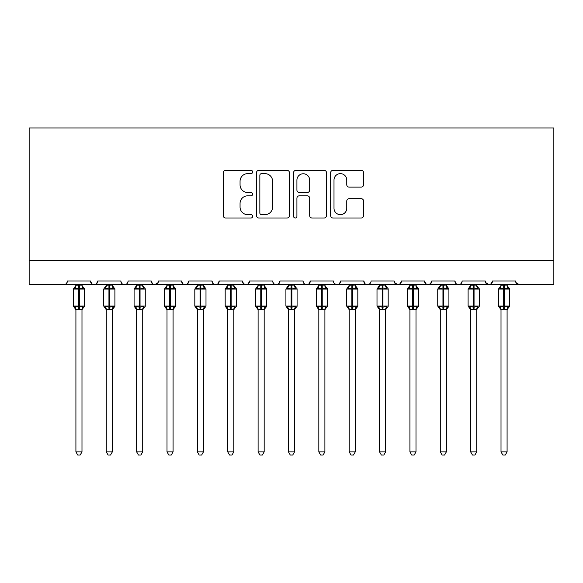 <?xml version="1.0" encoding="UTF-8"?>
<svg xmlns="http://www.w3.org/2000/svg" width="583" height="583" viewBox="0 0 583 583"><rect width="100%" height="100%" fill="white"/><g stroke="black" fill="none" stroke-linecap="round" stroke-linejoin="round"><path stroke-width="0.87" d="M252.636 171.978A1.669 1.669 0 0 0 250.967 170.309L225.628 170.309A2.383 2.383 0 0 0 223.245 172.692L223.245 215.608A2.383 2.383 0 0 0 225.628 217.998L250.967 217.998A1.669 1.669 0 0 0 252.636 216.329A1.669 1.669 0 0 0 250.967 214.653L247.688 214.653A7.63 7.63 0 0 1 240.058 207.023L240.058 203.452A7.63 7.63 0 0 1 247.688 195.822L250.967 195.822A1.669 1.669 0 0 0 252.636 194.154A1.669 1.669 0 0 0 250.967 192.485L247.688 192.485A7.63 7.63 0 0 1 240.058 184.855L240.058 181.277A7.63 7.63 0 0 1 247.688 173.647L250.967 173.647A1.669 1.669 0 0 0 252.636 171.978M361.183 187.114A2.383 2.383 0 0 0 363.566 184.731L363.566 172.692A2.383 2.383 0 0 0 361.183 170.309L333.046 170.309A2.383 2.383 0 0 0 330.663 172.692L330.663 215.608A2.383 2.383 0 0 0 333.046 217.998L361.183 217.998A2.383 2.383 0 0 0 363.566 215.608L363.566 201.069A2.383 2.383 0 0 0 361.183 198.679L349.144 198.679A2.383 2.383 0 0 0 346.761 201.069L346.761 208.277A6.377 6.377 0 0 1 340.377 214.653A6.377 6.377 0 0 1 334.001 208.277L334.001 180.023A6.377 6.377 0 0 1 340.377 173.647A6.377 6.377 0 0 1 346.761 180.023L346.761 184.731A2.383 2.383 0 0 0 349.144 187.114L361.183 187.114M29.15 260.346L553.85 260.346L553.85 127.954L29.15 127.954L29.15 284.635L63.766 284.635C65.697 284.708 66.914 283.491 67.409 280.991L90.489 280.991L91.815 283.812M289.416 172.692A2.383 2.383 0 0 0 287.033 170.309L258.896 170.309A2.383 2.383 0 0 0 256.513 172.692L256.513 215.608A2.383 2.383 0 0 0 258.896 217.998L287.033 217.998A2.383 2.383 0 0 0 289.416 215.608L289.416 172.692M295.967 170.309L324.104 170.309A2.383 2.383 0 0 1 326.487 172.692L326.487 215.608A2.383 2.383 0 0 1 324.104 217.998L312.065 217.998A2.383 2.383 0 0 1 309.682 215.608L309.682 198.205A2.383 2.383 0 0 0 307.299 195.822L299.312 195.822A2.383 2.383 0 0 0 296.922 198.205L296.922 216.329A1.669 1.669 0 0 1 295.253 217.998A1.669 1.669 0 0 1 293.584 216.329L293.584 172.692A2.383 2.383 0 0 1 295.967 170.309M63.766 284.635C65.697 284.708 66.914 283.491 67.409 280.991A3.644 3.644 0 0 1 63.766 284.635L94.133 284.635C92.194 284.708 90.984 283.491 90.489 280.991A3.644 3.644 0 0 0 94.133 284.635A3.644 3.644 0 0 0 97.776 280.991L120.849 280.991A3.644 3.644 0 0 0 124.492 284.635A3.644 3.644 0 0 0 128.136 280.991L151.216 280.991A3.644 3.644 0 0 0 154.859 284.635A3.644 3.644 0 0 0 158.503 280.991L181.583 280.991A3.644 3.644 0 0 0 185.226 284.635A3.644 3.644 0 0 0 188.87 280.991L211.942 280.991A3.644 3.644 0 0 0 215.586 284.635A3.644 3.644 0 0 0 219.23 280.991L242.309 280.991A3.644 3.644 0 0 0 245.953 284.635A3.644 3.644 0 0 0 249.597 280.991L272.676 280.991A3.644 3.644 0 0 0 276.32 284.635A3.644 3.644 0 0 0 279.964 280.991L303.036 280.991A3.644 3.644 0 0 0 306.68 284.635A3.644 3.644 0 0 0 310.324 280.991L333.403 280.991A3.644 3.644 0 0 0 337.047 284.635A3.644 3.644 0 0 0 340.691 280.991L363.77 280.991A3.644 3.644 0 0 0 367.414 284.635A3.644 3.644 0 0 0 371.058 280.991L394.13 280.991A3.644 3.644 0 0 0 397.774 284.635A3.644 3.644 0 0 0 401.417 280.991L424.497 280.991A3.644 3.644 0 0 0 428.141 284.635A3.644 3.644 0 0 0 431.784 280.991L454.864 280.991A3.644 3.644 0 0 0 458.508 284.635A3.644 3.644 0 0 0 462.151 280.991L485.224 280.991A3.644 3.644 0 0 0 488.867 284.635A3.644 3.644 0 0 0 492.511 280.991L515.591 280.991L516.268 283.112M492.511 280.991L491.185 283.812M485.224 280.991L486.557 283.812M454.864 280.991L456.19 283.812M431.784 280.991L430.451 283.812M424.497 280.991L425.83 283.812M401.417 280.991L400.091 283.812M394.13 280.991L395.463 283.812M96.443 283.812L97.776 280.991C97.281 283.491 96.064 284.708 94.133 284.635L367.414 284.635C365.475 284.708 364.266 283.491 363.77 280.991L365.096 283.812M334.7 283.783L337.047 284.635C338.978 284.708 340.195 283.491 340.691 280.991L339.357 283.812M303.036 280.991C303.532 283.491 304.749 284.708 306.68 284.635C308.618 284.708 309.828 283.491 310.324 280.991L308.997 283.812M272.676 280.991C273.172 283.491 274.382 284.708 276.32 284.635C278.251 284.708 279.468 283.491 279.964 280.991L278.63 283.812M243.607 283.783L245.953 284.635C247.884 284.708 249.101 283.491 249.597 280.991L248.263 283.812M242.309 280.991L243.643 283.812M213.276 283.812L211.942 280.991C212.438 283.491 213.655 284.708 215.586 284.635C217.525 284.708 218.734 283.491 219.23 280.991L217.904 283.812M182.909 283.812L181.583 280.991C182.078 283.491 183.288 284.708 185.226 284.635C187.158 284.708 188.375 283.491 188.87 280.991L187.537 283.812M158.11 282.646L154.859 284.635C152.928 284.708 151.711 283.491 151.216 280.991L152.549 283.812M515.591 280.991A3.644 3.644 0 0 0 519.234 284.635L515.984 282.646M553.85 260.346L553.85 284.635L488.867 284.635L491.214 283.783M120.849 280.991C121.344 283.491 122.561 284.708 124.492 284.635C126.431 284.708 127.641 283.491 128.136 280.991M400.12 283.783L397.774 284.635L367.414 284.635L369.76 283.783M430.487 283.783L428.141 284.635L397.774 284.635L394.523 282.646M462.151 280.991C461.656 283.491 460.439 284.708 458.508 284.635L428.141 284.635L425.794 283.783M485.617 282.646L488.867 284.635L458.508 284.635L456.161 283.783M261.519 173.647A1.669 1.669 0 0 0 259.85 175.315L259.85 212.984A1.669 1.669 0 0 0 261.519 214.653L264.974 214.653A7.63 7.63 0 0 0 272.604 207.023L272.604 181.277A7.63 7.63 0 0 0 264.974 173.647L261.519 173.647M309.682 180.14A6.377 6.377 0 0 0 303.306 173.763A6.377 6.377 0 0 0 296.922 180.14L296.922 190.094A2.383 2.383 0 0 0 299.312 192.485L307.299 192.485A2.383 2.383 0 0 0 309.682 190.094L309.682 180.14M75.914 309.34A2.675 2.551 180 0 0 74.507 307.095L75.032 306.315L78.581 307.168L78.581 306.075L79.31 306.075L79.31 287.98L82.866 288.833L83.741 287.929A1.217 1.217 0 0 1 84.535 289.073L73.363 289.073L73.363 306.075L78.581 306.075L78.581 287.98L75.032 288.833L74.507 288.053A2.675 2.551 -0 0 0 75.914 285.808L81.984 285.932L81.984 284.635M81.984 451.883L80.162 455.046L77.736 455.046L75.914 451.883L81.984 451.883L81.984 309.209L78.581 309.573L78.581 307.168L79.31 307.168L79.31 306.075L84.535 306.075A1.217 1.217 0 0 1 83.741 307.219L81.984 309.726M79.31 309.573L79.31 307.168L82.866 306.315L83.391 307.095A2.675 2.551 180 0 0 81.984 309.34L81.984 309.318M75.914 451.883L75.914 309.318L75.032 306.315M78.581 309.573L75.907 309.209M75.914 284.635L75.914 285.823M75.032 288.833L75.389 287.798M82.866 288.833L81.984 285.932M81.984 309.209L82.866 306.315M106.274 309.34A2.675 2.551 180 0 0 104.874 307.095L105.392 306.315L108.948 307.168L108.948 306.075L109.677 306.075L109.677 287.98L113.233 288.833L114.1 287.929A1.217 1.217 0 0 1 114.902 289.073L103.723 289.073L103.723 306.075L108.948 306.075L108.948 287.98L105.392 288.833L104.874 288.053A2.675 2.551 -0 0 0 106.274 285.808L112.351 285.932L112.351 284.635M112.351 451.883L110.522 455.046L108.103 455.046L106.274 451.883L112.351 451.883L112.351 309.209L108.948 309.573L108.948 307.168L109.677 307.168L109.677 306.075L114.902 306.075A1.217 1.217 0 0 1 114.1 307.219L112.351 309.726M109.677 309.573L109.677 307.168L113.233 306.315L113.751 307.095A2.675 2.551 180 0 0 112.351 309.34L112.351 309.318M106.274 451.883L106.274 309.209L105.392 306.315M108.948 309.573L106.274 309.209M106.274 284.635L106.274 285.823M105.392 288.833L105.749 287.798M113.233 288.833L112.351 285.932M112.351 309.209L113.233 306.315M136.641 309.34A2.675 2.551 180 0 0 135.234 307.095L135.759 306.315L139.315 307.168L139.315 306.075L140.044 306.075L140.044 287.98L143.593 288.833L144.467 287.929A1.217 1.217 0 0 1 145.262 289.073L134.09 289.073L134.09 306.075L139.315 306.075L139.315 287.98L135.759 288.833L135.234 288.053A2.675 2.551 -0 0 0 136.641 285.808L142.718 285.932L142.711 284.635M142.711 451.883L140.889 455.046L138.463 455.046L136.641 451.883L142.711 451.883L142.718 309.209L139.315 309.573L139.315 307.168L140.044 307.168L140.044 306.075L145.262 306.075A1.217 1.217 0 0 1 144.467 307.219L142.711 309.726M140.044 309.573L140.044 307.168L143.593 306.315L144.118 307.095A2.675 2.551 180 0 0 142.711 309.34L142.711 309.318M136.641 451.883L136.641 309.209L135.759 306.315M139.315 309.573L136.641 309.209M136.641 284.635L136.641 285.823M135.759 288.833L136.116 287.798M143.593 288.833L142.718 285.932M142.718 309.209L143.593 306.315M167.008 309.34A2.675 2.551 180 0 0 165.601 307.095L166.126 306.315L169.675 307.168L169.675 306.075L170.404 306.075L170.404 287.98L173.96 288.833L174.834 287.929A1.217 1.217 0 0 1 175.629 289.073L164.457 289.073L164.457 306.075L169.675 306.075L169.675 287.98L166.126 288.833L165.601 288.053A2.675 2.551 -0 0 0 167.008 285.808L173.078 285.932L173.078 284.635M173.078 451.883L171.256 455.046L168.83 455.046L167.008 451.883L173.078 451.883L173.078 309.209L169.675 309.573L169.675 307.168L170.404 307.168L170.404 306.075L175.629 306.075A1.217 1.217 0 0 1 174.834 307.219L173.078 309.726M170.404 309.573L170.404 307.168L173.96 306.315L174.485 307.095A2.675 2.551 180 0 0 173.078 309.34L173.078 309.318M167.008 451.883L167.008 309.318L166.126 306.315M169.675 309.573L167 309.209M167.008 284.635L167.008 285.823M166.126 288.833L166.483 287.798M173.96 288.833L173.078 285.932M173.078 309.209L173.96 306.315M197.367 309.34A2.675 2.551 180 0 0 195.968 307.095L196.486 306.315L200.042 307.168L200.042 306.075L200.771 306.075L200.771 287.98L204.327 288.833L205.194 287.929A1.217 1.217 0 0 1 205.996 289.073L194.817 289.073L194.817 306.075L200.042 306.075L200.042 287.98L196.486 288.833L195.968 288.053A2.675 2.551 -0 0 0 197.367 285.808L203.445 285.932L203.445 284.635M203.445 451.883L201.616 455.046L199.197 455.046L197.367 451.883L203.445 451.883L203.445 309.209L200.042 309.573L200.042 307.168L200.771 307.168L200.771 306.075L205.996 306.075A1.217 1.217 0 0 1 205.194 307.219L203.445 309.726M200.771 309.573L200.771 307.168L204.327 306.315L204.844 307.095A2.675 2.551 180 0 0 203.445 309.34L203.445 309.318M197.367 451.883L197.367 309.209L196.486 306.315M200.042 309.573L197.367 309.209M197.367 284.635L197.367 285.823M196.486 288.833L196.843 287.798M204.327 288.833L203.445 285.932M203.445 309.209L204.327 306.315M227.734 309.34A2.675 2.551 180 0 0 226.328 307.095L226.853 306.315L230.409 307.168L230.409 306.075L231.138 306.075L231.138 287.98L234.687 288.833L235.561 287.929A1.217 1.217 0 0 1 236.355 289.073L225.184 289.073L225.184 306.075L230.409 306.075L230.409 287.98L226.853 288.833L226.328 288.053A2.675 2.551 -0 0 0 227.734 285.808L233.812 285.932L233.805 284.635M233.805 451.883L231.983 455.046L229.556 455.046L227.734 451.883L233.805 451.883L233.812 309.209L230.409 309.573L230.409 307.168L231.138 307.168L231.138 306.075L236.355 306.075A1.217 1.217 0 0 1 235.561 307.219L233.805 309.726M231.138 309.573L231.138 307.168L234.687 306.315L235.211 307.095A2.675 2.551 180 0 0 233.805 309.34L233.805 309.318M227.734 451.883L227.734 309.209L226.853 306.315M230.409 309.573L227.734 309.209M227.734 284.635L227.734 285.823M226.853 288.833L227.21 287.798M234.687 288.833L233.812 285.932M233.812 309.209L234.687 306.315M258.101 309.34A2.675 2.551 180 0 0 256.695 307.095L257.22 306.315L260.769 307.168L260.769 306.075L261.497 306.075L261.497 287.98L265.054 288.833L265.928 287.929A1.217 1.217 0 0 1 266.723 289.073L255.551 289.073L255.551 306.075L260.769 306.075L260.769 287.98L257.22 288.833L256.695 288.053A2.675 2.551 -0 0 0 258.101 285.808L264.172 285.932L264.172 284.635M264.172 451.883L262.35 455.046L259.923 455.046L258.101 451.883L264.172 451.883L264.172 309.209L260.769 309.573L260.769 307.168L261.497 307.168L261.497 306.075L266.723 306.075A1.217 1.217 0 0 1 265.928 307.219L264.172 309.726M261.497 309.573L261.497 307.168L265.054 306.315L265.578 307.095A2.675 2.551 180 0 0 264.172 309.34L264.172 309.318M258.101 451.883L258.101 309.318L257.22 306.315M260.769 309.573L258.094 309.209M258.101 284.635L258.101 285.823M257.22 288.833L257.577 287.798M265.054 288.833L264.172 285.932M264.172 309.209L265.054 306.315M288.461 309.34A2.675 2.551 180 0 0 287.062 307.095L287.579 306.315L291.136 307.168L291.136 306.075L291.864 306.075L291.864 287.98L295.421 288.833L296.288 287.929A1.217 1.217 0 0 1 297.09 289.073L285.91 289.073L285.91 306.075L291.136 306.075L291.136 287.98L287.579 288.833L287.062 288.053A2.675 2.551 -0 0 0 288.461 285.808L294.539 285.932L294.539 284.635M294.539 451.883L292.71 455.046L290.29 455.046L288.461 451.883L294.539 451.883L294.539 309.209L291.136 309.573L291.136 307.168L291.864 307.168L291.864 306.075L297.09 306.075A1.217 1.217 0 0 1 296.288 307.219L294.539 309.726M291.864 309.573L291.864 307.168L295.421 306.315L295.938 307.095A2.675 2.551 180 0 0 294.539 309.34L294.539 309.318M288.461 451.883L288.461 309.209L287.579 306.315M291.136 309.573L288.461 309.209M288.461 284.635L288.461 285.823M287.579 288.833L287.936 287.798M295.421 288.833L294.539 285.932M294.539 309.209L295.421 306.315M318.828 309.34A2.675 2.551 180 0 0 317.422 307.095L317.946 306.315L321.503 307.168L321.503 306.075L322.231 306.075L322.231 287.98L325.78 288.833L326.655 287.929A1.217 1.217 0 0 1 327.449 289.073L316.278 289.073L316.278 306.075L321.503 306.075L321.503 287.98L317.946 288.833L317.422 288.053A2.675 2.551 -0 0 0 318.828 285.808L324.906 285.932L324.899 284.635M324.899 451.883L323.077 455.046L320.65 455.046L318.828 451.883L324.899 451.883L324.906 309.209L321.503 309.573L321.503 307.168L322.231 307.168L322.231 306.075L327.449 306.075A1.217 1.217 0 0 1 326.655 307.219L324.899 309.726M322.231 309.573L322.231 307.168L325.78 306.315L326.305 307.095A2.675 2.551 180 0 0 324.899 309.34L324.899 309.318M318.828 451.883L318.828 309.209L317.946 306.315M321.503 309.573L318.828 309.209M318.828 284.635L318.828 285.823M317.946 288.833L318.303 287.798M325.78 288.833L324.906 285.932M324.906 309.209L325.78 306.315M349.195 309.34A2.675 2.551 180 0 0 347.789 307.095L348.313 306.315L351.862 307.168L351.862 306.075L352.591 306.075L352.591 287.98L356.147 288.833L357.022 287.929A1.217 1.217 0 0 1 357.816 289.073L346.645 289.073L346.645 306.075L351.862 306.075L351.862 287.98L348.313 288.833L347.789 288.053A2.675 2.551 -0 0 0 349.195 285.808L355.266 285.932L355.266 284.635M355.266 451.883L353.444 455.046L351.017 455.046L349.195 451.883L355.266 451.883L355.266 309.209L351.862 309.573L351.862 307.168L352.591 307.168L352.591 306.075L357.816 306.075A1.217 1.217 0 0 1 357.022 307.219L355.266 309.726M352.591 309.573L352.591 307.168L356.147 306.315L356.672 307.095A2.675 2.551 180 0 0 355.266 309.34L355.266 309.318M349.195 451.883L349.195 309.318L348.313 306.315M351.862 309.573L349.188 309.209M349.195 284.635L349.195 285.823M348.313 288.833L348.67 287.798M356.147 288.833L355.266 285.932M355.266 309.209L356.147 306.315M379.555 309.34A2.675 2.551 180 0 0 378.156 307.095L378.673 306.315L382.229 307.168L382.229 306.075L382.958 306.075L382.958 287.98L386.514 288.833L387.382 287.929A1.217 1.217 0 0 1 388.183 289.073L377.004 289.073L377.004 306.075L382.229 306.075L382.229 287.98L378.673 288.833L378.156 288.053A2.675 2.551 -0 0 0 379.555 285.808L385.633 285.932L385.633 284.635M385.633 451.883L383.803 455.046L381.384 455.046L379.555 451.883L385.633 451.883L385.633 309.209L382.229 309.573L382.229 307.168L382.958 307.168L382.958 306.075L388.183 306.075A1.217 1.217 0 0 1 387.382 307.219L385.633 309.726M382.958 309.573L382.958 307.168L386.514 306.315L387.032 307.095A2.675 2.551 180 0 0 385.633 309.34L385.633 309.318M379.555 451.883L379.555 309.209L378.673 306.315M382.229 309.573L379.555 309.209M379.555 284.635L379.555 285.823M378.673 288.833L379.03 287.798M386.514 288.833L385.633 285.932M385.633 309.209L386.514 306.315M409.922 309.34A2.675 2.551 180 0 0 408.515 307.095L409.04 306.315L412.596 307.168L412.596 306.075L413.325 306.075L413.325 287.98L416.874 288.833L417.749 287.929A1.217 1.217 0 0 1 418.543 289.073L407.371 289.073L407.371 306.075L412.596 306.075L412.596 287.98L409.04 288.833L408.515 288.053A2.675 2.551 -0 0 0 409.922 285.808L416 285.932L415.992 284.635M415.992 451.883L414.17 455.046L411.744 455.046L409.922 451.883L415.992 451.883L416 309.209L412.596 309.573L412.596 307.168L413.325 307.168L413.325 306.075L418.543 306.075A1.217 1.217 0 0 1 417.749 307.219L415.992 309.726M413.325 309.573L413.325 307.168L416.874 306.315L417.399 307.095A2.675 2.551 180 0 0 415.992 309.34L415.992 309.318M409.922 451.883L409.922 309.209L409.04 306.315M412.596 309.573L409.922 309.209M409.922 284.635L409.922 285.823M409.04 288.833L409.397 287.798M416.874 288.833L416 285.932M416 309.209L416.874 306.315M440.289 309.34A2.675 2.551 180 0 0 438.882 307.095L439.407 306.315L442.956 307.168L442.956 306.075L443.685 306.075L443.685 287.98L447.241 288.833L448.116 287.929A1.217 1.217 0 0 1 448.91 289.073L437.738 289.073L437.738 306.075L442.956 306.075L442.956 287.98L439.407 288.833L438.882 288.053A2.675 2.551 -0 0 0 440.289 285.808L446.359 285.932L446.359 284.635M446.359 451.883L444.538 455.046L442.111 455.046L440.289 451.883L446.359 451.883L446.359 309.209L442.956 309.573L442.956 307.168L443.685 307.168L443.685 306.075L448.91 306.075A1.217 1.217 0 0 1 448.116 307.219L446.359 309.726M443.685 309.573L443.685 307.168L447.241 306.315L447.766 307.095A2.675 2.551 180 0 0 446.359 309.34L446.359 309.318M440.289 451.883L440.289 309.318L439.407 306.315M442.956 309.573L440.282 309.209M440.289 284.635L440.289 285.823M439.407 288.833L439.764 287.798M447.241 288.833L446.359 285.932M446.359 309.209L447.241 306.315M470.649 309.34A2.675 2.551 180 0 0 469.249 307.095L469.767 306.315L473.323 307.168L473.323 306.075L474.052 306.075L474.052 287.98L477.608 288.833L478.475 287.929A1.217 1.217 0 0 1 479.277 289.073L468.098 289.073L468.098 306.075L473.323 306.075L473.323 287.98L469.767 288.833L469.249 288.053A2.675 2.551 -0 0 0 470.649 285.808L476.726 285.932L476.726 284.635M476.726 451.883L474.897 455.046L472.478 455.046L470.649 451.883L476.726 451.883L476.726 309.209L473.323 309.573L473.323 307.168L474.052 307.168L474.052 306.075L479.277 306.075A1.217 1.217 0 0 1 478.475 307.219L476.726 309.726M474.052 309.573L474.052 307.168L477.608 306.315L478.126 307.095A2.675 2.551 180 0 0 476.726 309.34L476.726 309.318M470.649 451.883L470.649 309.209L469.767 306.315M473.323 309.573L470.649 309.209M470.649 284.635L470.649 285.823M469.767 288.833L470.124 287.798M477.608 288.833L476.726 285.932M476.726 309.209L477.608 306.315M501.016 309.34A2.675 2.551 180 0 0 499.609 307.095L500.134 306.315L503.69 307.168L503.69 306.075L504.419 306.075L504.419 287.98L507.968 288.833L508.842 287.929A1.217 1.217 0 0 1 509.637 289.073L498.465 289.073L498.465 306.075L503.69 306.075L503.69 287.98L500.134 288.833L499.609 288.053A2.675 2.551 -0 0 0 501.016 285.808L507.093 285.932L507.086 284.635M507.086 451.883L505.264 455.046L502.838 455.046L501.016 451.883L507.086 451.883L507.093 309.209L503.69 309.573L503.69 307.168L504.419 307.168L504.419 306.075L509.637 306.075A1.217 1.217 0 0 1 508.842 307.219L507.086 309.726M504.419 309.573L504.419 307.168L507.968 306.315L508.493 307.095A2.675 2.551 180 0 0 507.086 309.34L507.086 309.318M501.016 451.883L501.016 309.209L500.134 306.315M503.69 309.573L501.016 309.209M501.016 284.635L501.016 285.823M500.134 288.833L500.491 287.798M507.968 288.833L507.093 285.932M507.093 309.209L507.968 306.315M79.31 285.575L79.31 287.98L78.581 287.98L78.581 285.575M83.391 288.053A2.675 2.551 -0 0 1 81.984 285.808M109.677 285.575L109.677 287.98L108.948 287.98L108.948 285.575M113.751 288.053A2.675 2.551 -0 0 1 112.351 285.808M140.044 285.575L140.044 287.98L139.315 287.98L139.315 285.575M144.118 288.053A2.675 2.551 -0 0 1 142.711 285.808M170.404 285.575L170.404 287.98L169.675 287.98L169.675 285.575M174.485 288.053A2.675 2.551 -0 0 1 173.078 285.808M200.771 285.575L200.771 287.98L200.042 287.98L200.042 285.575M204.844 288.053A2.675 2.551 -0 0 1 203.445 285.808M231.138 285.575L231.138 287.98L230.409 287.98L230.409 285.575M235.211 288.053A2.675 2.551 -0 0 1 233.805 285.808M261.497 285.575L261.497 287.98L260.769 287.98L260.769 285.575M265.578 288.053A2.675 2.551 -0 0 1 264.172 285.808M291.864 285.575L291.864 287.98L291.136 287.98L291.136 285.575M295.938 288.053A2.675 2.551 -0 0 1 294.539 285.808M322.231 285.575L322.231 287.98L321.503 287.98L321.503 285.575M326.305 288.053A2.675 2.551 -0 0 1 324.899 285.808M352.591 285.575L352.591 287.98L351.862 287.98L351.862 285.575M356.672 288.053A2.675 2.551 -0 0 1 355.266 285.808M382.958 285.575L382.958 287.98L382.229 287.98L382.229 285.575M387.032 288.053A2.675 2.551 -0 0 1 385.633 285.808M413.325 285.575L413.325 287.98L412.596 287.98L412.596 285.575M417.399 288.053A2.675 2.551 -0 0 1 415.992 285.808M443.685 285.575L443.685 287.98L442.956 287.98L442.956 285.575M447.766 288.053A2.675 2.551 -0 0 1 446.359 285.808M474.052 285.575L474.052 287.98L473.323 287.98L473.323 285.575M478.126 288.053A2.675 2.551 -0 0 1 476.726 285.808M504.419 285.575L504.419 287.98L503.69 287.98L503.69 285.575M508.493 288.053A2.675 2.551 -0 0 1 507.086 285.808M84.535 306.075L84.535 289.073M75.914 309.726L73.363 306.075M75.914 285.422L73.363 289.073M83.741 287.929L81.984 285.422M114.902 306.075L114.902 289.073M106.274 309.726L103.723 306.075M106.274 285.422L103.723 289.073M114.1 287.929L112.351 285.422M145.262 306.075L145.262 289.073M136.641 309.726L134.09 306.075M136.641 285.422L134.09 289.073M144.467 287.929L142.711 285.422M175.629 306.075L175.629 289.073M167.008 309.726L164.457 306.075M167.008 285.422L164.457 289.073M174.834 287.929L173.078 285.422M205.996 306.075L205.996 289.073M197.367 309.726L194.817 306.075M197.367 285.422L194.817 289.073M205.194 287.929L203.445 285.422M236.355 306.075L236.355 289.073M227.734 309.726L225.184 306.075M227.734 285.422L225.184 289.073M235.561 287.929L233.805 285.422M266.723 306.075L266.723 289.073M258.101 309.726L255.551 306.075M258.101 285.422L255.551 289.073M265.928 287.929L264.172 285.422M297.09 306.075L297.09 289.073M288.461 309.726L285.91 306.075M288.461 285.422L285.91 289.073M296.288 287.929L294.539 285.422M327.449 306.075L327.449 289.073M318.828 309.726L316.278 306.075M318.828 285.422L316.278 289.073M326.655 287.929L324.899 285.422M357.816 306.075L357.816 289.073M349.195 309.726L346.645 306.075M349.195 285.422L346.645 289.073M357.022 287.929L355.266 285.422M388.183 306.075L388.183 289.073M379.555 309.726L377.004 306.075M379.555 285.422L377.004 289.073M387.382 287.929L385.633 285.422M418.543 306.075L418.543 289.073M409.922 309.726L407.371 306.075M409.922 285.422L407.371 289.073M417.749 287.929L415.992 285.422M448.91 306.075L448.91 289.073M440.289 309.726L437.738 306.075M440.289 285.422L437.738 289.073M448.116 287.929L446.359 285.422M479.277 306.075L479.277 289.073M470.649 309.726L468.098 306.075M470.649 285.422L468.098 289.073M478.475 287.929L476.726 285.422M509.637 306.075L509.637 289.073M501.016 309.726L498.465 306.075M501.016 285.422L498.465 289.073M508.842 287.929L507.086 285.422"/></g></svg>
